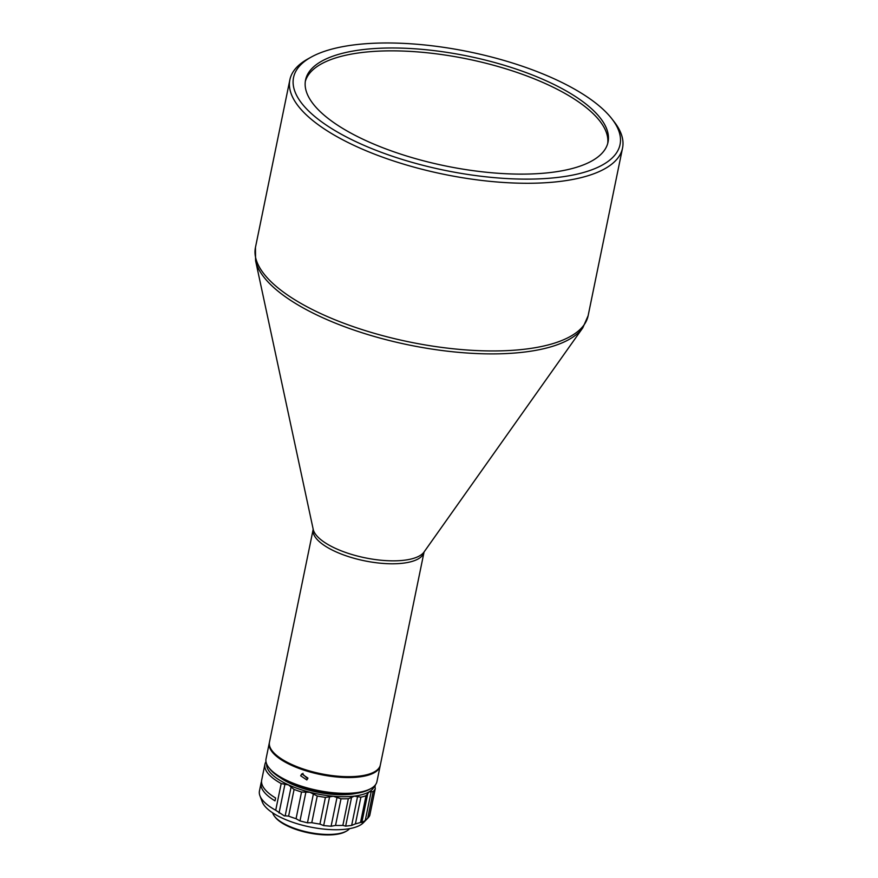 <?xml version="1.0" encoding="UTF-8"?>
<svg xmlns="http://www.w3.org/2000/svg" width="878" height="878" viewBox="0 0 878 878"><rect width="100%" height="100%" fill="white"/><g stroke="black" fill="none" stroke-linecap="round" stroke-linejoin="round"><path stroke-width="1.32" d="M380.251 765.375A56.598 20.545 -168.4 0 1 380.174 765.814A56.598 20.545 -168.4 0 1 341.97 777.37A56.598 20.545 -168.4 0 1 282.376 760.469A56.598 20.545 -168.4 0 1 269.283 743.051A56.598 20.545 -168.4 0 1 269.392 742.623M380.174 765.814L376.936 781.596A56.598 20.545 -168.4 0 1 370.944 788.532A56.598 20.545 -168.4 0 1 279.138 776.262A56.598 20.545 -168.4 0 1 268.811 767.57A56.598 20.545 -168.4 0 1 266.045 758.833L269.283 743.051M269.458 742.184A56.598 20.545 11.6 0 0 282.551 759.613A56.598 20.545 11.6 0 0 342.146 776.503A56.598 20.545 11.6 0 0 380.35 764.947L424.052 552.053A56.598 20.545 11.6 0 1 385.848 563.61A56.598 20.545 11.6 0 1 326.254 546.72A56.598 20.545 11.6 0 1 313.161 529.291A57.289 20.798 11.6 0 0 326.407 543.57A57.289 20.798 11.6 0 0 382.435 560.362A57.289 20.798 11.6 0 0 424.03 552.032L582.783 327.856A169.114 61.383 11.6 0 1 459.995 352.462A169.114 61.383 11.6 0 1 294.58 302.866A169.114 61.383 11.6 0 1 255.586 260.689L313.194 529.28L269.458 742.184M370.944 788.532L369.276 789.465A55.029 19.974 -168.4 0 1 280.016 777.524A55.029 19.974 -168.4 0 1 269.985 769.084L268.811 767.57M307.673 778.841L302.745 774.045L302.976 773.32M300.682 775.79L306.828 779.949L307.926 778.084L301.747 773.946L300.682 775.79M311.174 57.103L307.838 58.958A169.805 61.636 11.6 0 0 289.872 79.777A169.805 61.636 11.6 0 0 329.151 132.051A169.805 61.636 11.6 0 0 507.912 182.734A169.805 61.636 11.6 0 0 622.546 148.064A169.805 61.636 11.6 0 0 614.227 121.844L611.889 118.826A166.655 60.494 11.6 0 0 581.499 93.255A166.655 60.494 11.6 0 0 311.174 57.103A166.655 60.494 11.6 0 0 332.093 128.846A166.655 60.494 11.6 0 0 537.468 178.936A166.655 60.494 11.6 0 0 611.889 118.826M275.714 810.262A56.598 20.545 -168.4 0 1 272.542 808.408A56.598 20.545 -168.4 0 1 259.943 795.797A56.598 20.545 -168.4 0 1 259.449 790.979L261.095 782.946A56.598 20.545 -168.4 0 0 275.012 800.868L275.604 798.003A56.598 20.545 11.6 0 1 261.688 780.07L264.926 764.288A56.598 20.545 -168.4 0 0 278.019 781.716A56.598 20.545 -168.4 0 0 281.19 783.56L275.714 810.262L284.417 815.947L285.174 815.816L291.079 787.083L288.511 784.877A55.029 19.974 -168.4 0 1 279.489 780.103A55.029 19.974 -168.4 0 1 266.649 763.926M281.19 783.56L284.933 784.284L279.039 813.017M374.379 786.04A55.029 19.974 -168.4 0 1 369.034 791.879A55.029 19.974 -168.4 0 1 354.306 796.116A55.029 19.974 -168.4 0 1 333.278 796.236A55.029 19.974 -168.4 0 1 309.879 792.252A55.029 19.974 -168.4 0 1 288.511 784.877L284.933 784.284M291.079 787.083L294.086 789.443A56.598 20.545 -168.4 0 0 301.538 792.011L296.062 818.702L299.98 820.919L307.465 822.829L313.369 794.085L317.254 795.995A56.598 20.545 -168.4 0 0 325.409 797.389L319.932 824.08L323.664 825.594L331.094 826.231L336.998 797.498L341.015 798.75A56.598 20.545 -168.4 0 0 348.336 798.706L342.859 825.397L345.658 826.143L351.639 825.419L357.533 796.675L360.891 797.169A56.598 20.545 -168.4 0 0 366.027 795.698L360.551 822.39L361.835 822.488L365.248 820.524L371.142 791.78L373.183 791.561A56.598 20.545 -168.4 0 0 375.158 788.938L369.682 815.629A56.598 20.545 -168.4 0 1 367.992 817.978L363.404 822.719A52.965 19.228 -168.4 0 1 324.136 829.128A52.965 19.228 -168.4 0 1 274.079 813.752A52.965 19.228 -168.4 0 1 262.281 801.954L259.943 795.797M285.174 815.816L288.61 816.134L294.086 789.443M305.314 81.445A154.396 56.038 -168.4 0 1 411.08 51.451A154.396 56.038 -168.4 0 1 571.743 97.436A154.396 56.038 -168.4 0 1 607.697 143.52M341.268 127.529A154.396 56.038 11.6 0 0 503.807 173.624A154.396 56.038 11.6 0 0 608.037 142.093A154.396 56.038 11.6 0 0 572.324 94.561A154.396 56.038 11.6 0 0 409.785 48.477A154.396 56.038 11.6 0 0 305.555 80.008A154.396 56.038 11.6 0 0 341.268 127.529M349.576 828.634A39.938 14.498 -168.4 0 1 346.547 831.071A39.938 14.498 -168.4 0 1 281.772 822.412A39.938 14.498 -168.4 0 1 274.485 816.277A39.938 14.498 -168.4 0 1 272.663 812.852M346.547 831.071L345.548 831.631A38.994 14.158 -168.4 0 1 282.299 823.169A38.994 14.158 -168.4 0 1 275.187 817.188L274.485 816.277M356.742 793.273A50.189 18.218 -168.4 0 1 283.111 779.587A50.189 18.218 -168.4 0 1 280.005 777.513M261.095 782.946A56.598 20.545 -168.4 0 1 261.534 781.541M264.926 764.288A56.598 20.545 -168.4 0 1 266.001 761.665M301.538 792.011L305.884 792.186L299.98 820.919M313.369 794.085L309.879 792.252L305.884 792.186M325.409 797.389L329.568 796.851L323.664 825.594M336.998 797.498L333.278 796.236L329.568 796.851M348.336 798.706L351.562 797.411L345.658 826.143M357.533 796.675L354.306 796.116L351.562 797.411M371.142 791.78L369.034 791.879L367.739 793.745L361.835 822.488M366.027 795.698L367.739 793.745M374.829 785.58L375.279 788.587L369.781 815.377M296.062 818.702A56.598 20.545 -168.4 0 1 288.61 816.134M319.932 824.08A56.598 20.545 -168.4 0 1 311.778 822.686L317.254 795.995M342.859 825.397A56.598 20.545 -168.4 0 1 335.528 825.441L341.015 798.75M360.551 822.39A56.598 20.545 -168.4 0 1 355.414 823.86L360.891 797.169M367.992 817.978A56.598 20.545 -168.4 0 1 367.706 818.252L373.183 791.561M365.248 820.524L367.706 818.252M351.639 825.419L355.414 823.86M331.094 826.231L335.528 825.441M307.465 822.829L311.778 822.686M622.546 148.064L588.128 315.729A169.805 61.636 -168.4 0 1 473.494 350.41A169.805 61.636 -168.4 0 1 294.734 299.716A169.805 61.636 -168.4 0 1 255.454 247.442L255.586 260.689M289.872 79.777L255.454 247.442M588.128 315.729L582.783 327.856M375.038 786.479L375.356 784.943"/></g></svg>
